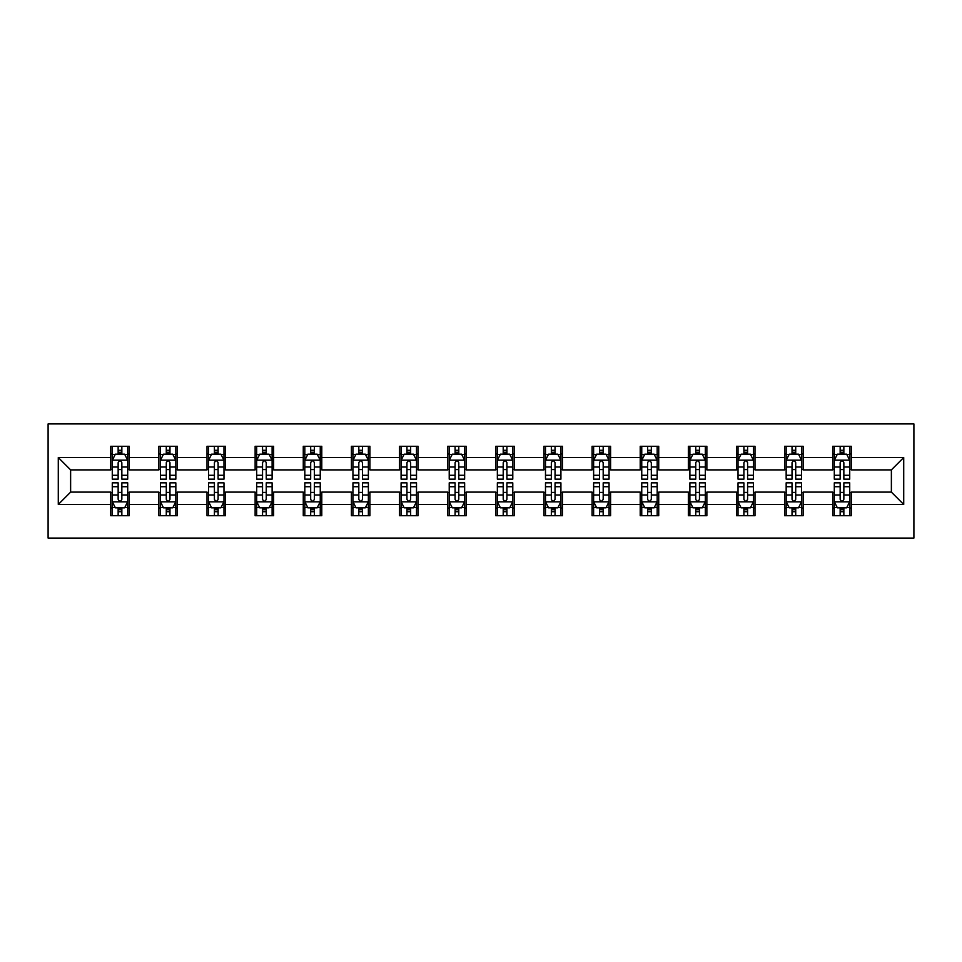 <?xml version="1.0" encoding="UTF-8"?>
<svg xmlns="http://www.w3.org/2000/svg" width="962" height="962" viewBox="0 0 962 962"><rect width="100%" height="100%" fill="white"/><g stroke="black" fill="none" stroke-linecap="round" stroke-linejoin="round"><path stroke-width="1.44" d="M48.1 538.083L913.9 538.083L913.9 423.917L48.1 423.917L48.1 538.083M851.262 457.551L851.262 446.284L832.755 446.284L832.755 457.551L803.126 457.551L803.126 446.284L784.619 446.284L784.619 457.551L754.99 457.551L754.99 446.284L736.483 446.284L736.483 457.551L706.866 457.551L706.866 446.284L688.347 446.284L688.347 457.551L658.729 457.551L658.729 446.284L640.211 446.284L640.211 457.551L610.593 457.551L610.593 446.284L592.075 446.284L592.075 457.551L562.457 457.551L562.457 446.284L543.939 446.284L543.939 457.551L514.321 457.551L514.321 446.284L495.815 446.284L495.815 457.551L466.185 457.551L466.185 446.284L447.679 446.284L447.679 457.551L418.061 457.551L418.061 446.284L399.543 446.284L399.543 457.551L369.925 457.551L369.925 446.284L351.407 446.284L351.407 457.551L321.789 457.551L321.789 446.284L303.27 446.284L303.27 457.551L273.653 457.551L273.653 446.284L255.134 446.284L255.134 457.551L225.517 457.551L225.517 446.284L207.01 446.284L207.01 457.551L177.381 457.551L177.381 446.284L158.874 446.284L158.874 457.551L129.245 457.551L129.245 446.284L110.738 446.284L110.738 457.551L58.285 457.551L58.285 504.449L70.623 492.111L110.738 492.111L110.738 515.716L129.245 515.716L129.245 492.111L158.874 492.111L158.874 515.716L177.381 515.716L177.381 492.111L207.01 492.111L207.01 515.716L225.517 515.716L225.517 492.111L255.134 492.111L255.134 515.716L273.653 515.716L273.653 492.111L303.27 492.111L303.27 515.716L321.789 515.716L321.789 492.111L351.407 492.111L351.407 515.716L369.925 515.716L369.925 492.111L399.543 492.111L399.543 515.716L418.061 515.716L418.061 492.111L447.679 492.111L447.679 515.716L466.185 515.716L466.185 492.111L495.815 492.111L495.815 515.716L514.321 515.716L514.321 492.111L543.939 492.111L543.939 515.716L562.457 515.716L562.457 492.111L592.075 492.111L592.075 515.716L610.593 515.716L610.593 492.111L640.211 492.111L640.211 515.716L658.729 515.716L658.729 492.111L688.347 492.111L688.347 515.716L706.866 515.716L706.866 492.111L736.483 492.111L736.483 515.716L754.99 515.716L754.99 492.111L784.619 492.111L784.619 515.716L803.126 515.716L803.126 492.111L832.755 492.111L832.755 515.716L851.262 515.716L851.262 492.111L891.377 492.111L891.377 469.889L851.262 469.889L851.262 457.551L903.715 457.551L903.715 504.449L851.262 504.449M832.755 504.449L803.126 504.449M784.619 504.449L754.99 504.449M736.483 504.449L706.866 504.449M688.347 504.449L658.729 504.449M640.211 504.449L610.593 504.449M592.075 504.449L562.457 504.449M543.939 504.449L514.321 504.449M495.815 504.449L466.185 504.449M447.679 504.449L418.061 504.449M399.543 504.449L369.925 504.449M351.407 504.449L321.789 504.449M303.27 504.449L273.653 504.449M255.134 504.449L225.517 504.449M207.01 504.449L177.381 504.449M158.874 504.449L129.245 504.449M110.738 504.449L58.285 504.449M832.755 457.551L832.755 469.889L803.126 469.889L803.126 457.551M784.619 457.551L784.619 469.889L754.99 469.889L754.99 457.551M736.483 457.551L736.483 469.889L706.866 469.889L706.866 457.551M688.347 457.551L688.347 469.889L658.729 469.889L658.729 457.551M640.211 457.551L640.211 469.889L610.593 469.889L610.593 457.551M592.075 457.551L592.075 469.889L562.457 469.889L562.457 457.551M543.939 457.551L543.939 469.889L514.321 469.889L514.321 457.551M495.815 457.551L495.815 469.889L466.185 469.889L466.185 457.551M447.679 457.551L447.679 469.889L418.061 469.889L418.061 457.551M399.543 457.551L399.543 469.889L369.925 469.889L369.925 457.551M351.407 457.551L351.407 469.889L321.789 469.889L321.789 457.551M303.27 457.551L303.27 469.889L273.653 469.889L273.653 457.551M255.134 457.551L255.134 469.889L225.517 469.889L225.517 457.551M207.01 457.551L207.01 469.889L177.381 469.889L177.381 457.551M158.874 457.551L158.874 469.889L129.245 469.889L129.245 457.551M110.738 457.551L110.738 469.889L70.623 469.889L58.285 457.551M70.623 469.889L70.623 492.111M903.715 504.449L891.377 492.111M891.377 469.889L903.715 457.551M110.738 454.004L112.277 454.004M118.146 454.004L121.849 454.004M127.705 454.004L129.245 454.004M110.738 469.588L112.277 469.588M118.146 469.588L121.849 469.588M127.705 469.588L129.245 469.588M110.738 492.412L112.277 492.412M118.146 492.412L121.849 492.412M127.705 492.412L129.245 492.412M110.738 507.996L112.277 507.996M118.146 507.996L121.849 507.996M127.705 507.996L129.245 507.996M158.874 492.412L160.413 492.412M166.282 492.412L169.973 492.412M175.842 492.412L177.381 492.412M158.874 507.996L160.413 507.996M166.282 507.996L169.973 507.996M175.842 507.996L177.381 507.996M158.874 454.004L160.413 454.004M166.282 454.004L169.973 454.004M175.842 454.004L177.381 454.004M158.874 469.588L160.413 469.588M166.282 469.588L169.973 469.588M175.842 469.588L177.381 469.588M207.01 492.412L208.55 492.412M214.406 492.412L218.109 492.412M223.978 492.412L225.517 492.412M207.01 507.996L208.55 507.996M214.406 507.996L218.109 507.996M223.978 507.996L225.517 507.996M207.01 454.004L208.55 454.004M214.406 454.004L218.109 454.004M223.978 454.004L225.517 454.004M207.01 469.588L208.55 469.588M214.406 469.588L218.109 469.588M223.978 469.588L225.517 469.588M255.134 492.412L256.686 492.412M262.542 492.412L266.246 492.412M272.114 492.412L273.653 492.412M255.134 507.996L256.686 507.996M262.542 507.996L266.246 507.996M272.114 507.996L273.653 507.996M255.134 454.004L256.686 454.004M262.542 454.004L266.246 454.004M272.114 454.004L273.653 454.004M255.134 469.588L256.686 469.588M262.542 469.588L266.246 469.588M272.114 469.588L273.653 469.588M303.27 492.412L304.822 492.412M310.678 492.412L314.382 492.412M320.25 492.412L321.789 492.412M303.27 507.996L304.822 507.996M310.678 507.996L314.382 507.996M320.25 507.996L321.789 507.996M303.27 454.004L304.822 454.004M310.678 454.004L314.382 454.004M320.25 454.004L321.789 454.004M303.27 469.588L304.822 469.588M310.678 469.588L314.382 469.588M320.25 469.588L321.789 469.588M351.407 492.412L352.946 492.412M358.814 492.412L362.518 492.412M368.374 492.412L369.925 492.412M351.407 507.996L352.946 507.996M358.814 507.996L362.518 507.996M368.374 507.996L369.925 507.996M351.407 454.004L352.946 454.004M358.814 454.004L362.518 454.004M368.374 454.004L369.925 454.004M351.407 469.588L352.946 469.588M358.814 469.588L362.518 469.588M368.374 469.588L369.925 469.588M399.543 492.412L401.082 492.412M406.95 492.412L410.654 492.412M416.51 492.412L418.061 492.412M399.543 507.996L401.082 507.996M406.95 507.996L410.654 507.996M416.51 507.996L418.061 507.996M399.543 454.004L401.082 454.004M406.95 454.004L410.654 454.004M416.51 454.004L418.061 454.004M399.543 469.588L401.082 469.588M406.95 469.588L410.654 469.588M416.51 469.588L418.061 469.588M447.679 492.412L449.218 492.412M455.086 492.412L458.79 492.412M464.646 492.412L466.185 492.412M447.679 507.996L449.218 507.996M455.086 507.996L458.79 507.996M464.646 507.996L466.185 507.996M447.679 454.004L449.218 454.004M455.086 454.004L458.79 454.004M464.646 454.004L466.185 454.004M447.679 469.588L449.218 469.588M455.086 469.588L458.79 469.588M464.646 469.588L466.185 469.588M495.815 492.412L497.354 492.412M503.21 492.412L506.914 492.412M512.782 492.412L514.321 492.412M495.815 507.996L497.354 507.996M503.21 507.996L506.914 507.996M512.782 507.996L514.321 507.996M495.815 454.004L497.354 454.004M503.21 454.004L506.914 454.004M512.782 454.004L514.321 454.004M495.815 469.588L497.354 469.588M503.21 469.588L506.914 469.588M512.782 469.588L514.321 469.588M543.939 492.412L545.49 492.412M551.346 492.412L555.05 492.412M560.918 492.412L562.457 492.412M543.939 507.996L545.49 507.996M551.346 507.996L555.05 507.996M560.918 507.996L562.457 507.996M543.939 454.004L545.49 454.004M551.346 454.004L555.05 454.004M560.918 454.004L562.457 454.004M543.939 469.588L545.49 469.588M551.346 469.588L555.05 469.588M560.918 469.588L562.457 469.588M592.075 492.412L593.626 492.412M599.482 492.412L603.186 492.412M609.054 492.412L610.593 492.412M592.075 507.996L593.626 507.996M599.482 507.996L603.186 507.996M609.054 507.996L610.593 507.996M592.075 454.004L593.626 454.004M599.482 454.004L603.186 454.004M609.054 454.004L610.593 454.004M592.075 469.588L593.626 469.588M599.482 469.588L603.186 469.588M609.054 469.588L610.593 469.588M640.211 492.412L641.75 492.412M647.618 492.412L651.322 492.412M657.178 492.412L658.729 492.412M640.211 507.996L641.75 507.996M647.618 507.996L651.322 507.996M657.178 507.996L658.729 507.996M640.211 454.004L641.75 454.004M647.618 454.004L651.322 454.004M657.178 454.004L658.729 454.004M640.211 469.588L641.75 469.588M647.618 469.588L651.322 469.588M657.178 469.588L658.729 469.588M688.347 492.412L689.886 492.412M695.754 492.412L699.458 492.412M705.314 492.412L706.866 492.412M688.347 507.996L689.886 507.996M695.754 507.996L699.458 507.996M705.314 507.996L706.866 507.996M688.347 454.004L689.886 454.004M695.754 454.004L699.458 454.004M705.314 454.004L706.866 454.004M688.347 469.588L689.886 469.588M695.754 469.588L699.458 469.588M705.314 469.588L706.866 469.588M736.483 492.412L738.022 492.412M743.891 492.412L747.594 492.412M753.45 492.412L754.99 492.412M736.483 507.996L738.022 507.996M743.891 507.996L747.594 507.996M753.45 507.996L754.99 507.996M736.483 454.004L738.022 454.004M743.891 454.004L747.594 454.004M753.45 454.004L754.99 454.004M736.483 469.588L738.022 469.588M743.891 469.588L747.594 469.588M753.45 469.588L754.99 469.588M784.619 492.412L786.158 492.412M792.027 492.412L795.718 492.412M801.587 492.412L803.126 492.412M784.619 507.996L786.158 507.996M792.027 507.996L795.718 507.996M801.587 507.996L803.126 507.996M784.619 454.004L786.158 454.004M792.027 454.004L795.718 454.004M801.587 454.004L803.126 454.004M784.619 469.588L786.158 469.588M792.027 469.588L795.718 469.588M801.587 469.588L803.126 469.588M832.755 492.412L834.294 492.412M840.151 492.412L843.854 492.412M849.723 492.412L851.262 492.412M832.755 507.996L834.294 507.996M840.151 507.996L843.854 507.996M849.723 507.996L851.262 507.996M832.755 454.004L834.294 454.004M840.151 454.004L843.854 454.004M849.723 454.004L851.262 454.004M832.755 469.588L834.294 469.588M840.151 469.588L843.854 469.588M849.723 469.588L851.262 469.588M121.849 450.3L118.146 450.3M127.705 475.276L121.849 475.276L121.849 479.148L127.705 479.148L127.705 460.329L124.627 454.16L115.368 454.16L112.277 460.329L112.277 479.148L118.146 479.148L118.146 475.276L112.277 475.276M112.277 460.329L112.277 446.284M127.705 460.329L127.705 446.284M118.146 454.16L118.146 446.284M121.849 446.284L121.849 454.16M121.849 475.276L121.849 462.638C120.611 460.269 119.372 460.269 118.146 462.638L118.146 475.276M118.146 511.7L121.849 511.7M112.277 486.724L118.146 486.724L118.146 482.852L112.277 482.852L112.277 501.671L115.368 507.84L124.627 507.84L127.705 501.671L127.705 482.852L121.849 482.852L121.849 486.724L127.705 486.724M127.705 501.671L127.705 515.716M112.277 501.671L112.277 515.716M121.849 507.84L121.849 515.716M118.146 515.716L118.146 507.84M118.146 486.724L118.146 499.362C119.372 501.731 120.611 501.731 121.849 499.362L121.849 486.724M169.973 450.3L166.282 450.3M175.842 475.276L169.973 475.276L169.973 479.148L175.842 479.148L175.842 460.329L172.751 454.16L163.504 454.16L160.413 460.329L160.413 479.148L166.282 479.148L166.282 475.276L160.413 475.276M160.413 460.329L160.413 446.284M175.842 460.329L175.842 446.284M166.282 454.16L166.282 446.284M169.973 446.284L169.973 454.16M169.973 475.276L169.973 462.638C168.747 460.269 167.508 460.269 166.282 462.638L166.282 475.276M218.109 450.3L214.406 450.3M223.978 475.276L218.109 475.276L218.109 479.148L223.978 479.148L223.978 460.329L220.887 454.16L211.628 454.16L208.55 460.329L208.55 479.148L214.406 479.148L214.406 475.276L208.55 475.276M208.55 460.329L208.55 446.284M223.978 460.329L223.978 446.284M214.406 454.16L214.406 446.284M218.109 446.284L218.109 454.16M218.109 475.276L218.109 462.638C216.883 460.269 215.644 460.269 214.406 462.638L214.406 475.276M166.282 511.7L169.973 511.7M160.413 486.724L166.282 486.724L166.282 482.852L160.413 482.852L160.413 501.671L163.504 507.84L172.751 507.84L175.842 501.671L175.842 482.852L169.973 482.852L169.973 486.724L175.842 486.724M175.842 501.671L175.842 515.716M160.413 501.671L160.413 515.716M169.973 507.84L169.973 515.716M166.282 515.716L166.282 507.84M166.282 486.724L166.282 499.362C167.508 501.731 168.747 501.731 169.973 499.362L169.973 486.724M214.406 511.7L218.109 511.7M208.55 486.724L214.406 486.724L214.406 482.852L208.55 482.852L208.55 501.671L211.628 507.84L220.887 507.84L223.978 501.671L223.978 482.852L218.109 482.852L218.109 486.724L223.978 486.724M223.978 501.671L223.978 515.716M208.55 501.671L208.55 515.716M218.109 507.84L218.109 515.716M214.406 515.716L214.406 507.84M214.406 486.724L214.406 499.362C215.644 501.731 216.871 501.731 218.109 499.362L218.109 486.724M266.246 450.3L262.542 450.3M272.114 475.276L266.246 475.276L266.246 479.148L272.114 479.148L272.114 460.329L269.023 454.16L259.764 454.16L256.686 460.329L256.686 479.148L262.542 479.148L262.542 475.276L256.686 475.276M256.686 460.329L256.686 446.284M272.114 460.329L272.114 446.284M262.542 454.16L262.542 446.284M266.246 446.284L266.246 454.16M266.246 475.276L266.246 462.638C265.019 460.269 263.78 460.269 262.542 462.638L262.542 475.276M314.382 450.3L310.678 450.3M320.25 475.276L314.382 475.276L314.382 479.148L320.25 479.148L320.25 460.329L317.159 454.16L307.9 454.16L304.822 460.329L304.822 479.148L310.678 479.148L310.678 475.276L304.822 475.276M304.822 460.329L304.822 446.284M320.25 460.329L320.25 446.284M310.678 454.16L310.678 446.284M314.382 446.284L314.382 454.16M314.382 475.276L314.382 462.638C313.143 460.269 311.916 460.269 310.678 462.638L310.678 475.276M362.518 450.3L358.814 450.3M368.374 475.276L362.518 475.276L362.518 479.148L368.374 479.148L368.374 460.329L365.295 454.16L356.036 454.16L352.946 460.329L352.946 479.148L358.814 479.148L358.814 475.276L352.946 475.276M352.946 460.329L352.946 446.284M368.374 460.329L368.374 446.284M358.814 454.16L358.814 446.284M362.518 446.284L362.518 454.16M362.518 475.276L362.518 462.638C361.279 460.269 360.053 460.269 358.814 462.638L358.814 475.276M262.542 511.7L266.246 511.7M256.686 486.724L262.542 486.724L262.542 482.852L256.686 482.852L256.686 501.671L259.764 507.84L269.023 507.84L272.114 501.671L272.114 482.852L266.246 482.852L266.246 486.724L272.114 486.724M272.114 501.671L272.114 515.716M256.686 501.671L256.686 515.716M266.246 507.84L266.246 515.716M262.542 515.716L262.542 507.84M262.542 486.724L262.542 499.362C263.78 501.731 265.007 501.731 266.246 499.362L266.246 486.724M310.678 511.7L314.382 511.7M304.822 486.724L310.678 486.724L310.678 482.852L304.822 482.852L304.822 501.671L307.9 507.84L317.159 507.84L320.25 501.671L320.25 482.852L314.382 482.852L314.382 486.724L320.25 486.724M320.25 501.671L320.25 515.716M304.822 501.671L304.822 515.716M314.382 507.84L314.382 515.716M310.678 515.716L310.678 507.84M310.678 486.724L310.678 499.362C311.916 501.731 313.143 501.731 314.382 499.362L314.382 486.724M358.814 511.7L362.518 511.7M352.946 486.724L358.814 486.724L358.814 482.852L352.946 482.852L352.946 501.671L356.036 507.84L365.295 507.84L368.374 501.671L368.374 482.852L362.518 482.852L362.518 486.724L368.374 486.724M368.374 501.671L368.374 515.716M352.946 501.671L352.946 515.716M362.518 507.84L362.518 515.716M358.814 515.716L358.814 507.84M358.814 486.724L358.814 499.362C360.041 501.731 361.279 501.731 362.518 499.362L362.518 486.724M410.654 450.3L406.95 450.3M416.51 475.276L410.654 475.276L410.654 479.148L416.51 479.148L416.51 460.329L413.432 454.16L404.172 454.16L401.082 460.329L401.082 479.148L406.95 479.148L406.95 475.276L401.082 475.276M401.082 460.329L401.082 446.284M416.51 460.329L416.51 446.284M406.95 454.16L406.95 446.284M410.654 446.284L410.654 454.16M410.654 475.276L410.654 462.638C409.415 460.269 408.189 460.269 406.95 462.638L406.95 475.276M406.95 511.7L410.654 511.7M401.082 486.724L406.95 486.724L406.95 482.852L401.082 482.852L401.082 501.671L404.172 507.84L413.432 507.84L416.51 501.671L416.51 482.852L410.654 482.852L410.654 486.724L416.51 486.724M416.51 501.671L416.51 515.716M401.082 501.671L401.082 515.716M410.654 507.84L410.654 515.716M406.95 515.716L406.95 507.84M406.95 486.724L406.95 499.362C408.177 501.731 409.415 501.731 410.654 499.362L410.654 486.724M458.79 450.3L455.086 450.3M464.646 475.276L458.79 475.276L458.79 479.148L464.646 479.148L464.646 460.329L461.556 454.16L452.308 454.16L449.218 460.329L449.218 479.148L455.086 479.148L455.086 475.276L449.218 475.276M449.218 460.329L449.218 446.284M464.646 460.329L464.646 446.284M455.086 454.16L455.086 446.284M458.79 446.284L458.79 454.16M458.79 475.276L458.79 462.638C457.551 460.269 456.313 460.269 455.086 462.638L455.086 475.276M455.086 511.7L458.79 511.7M449.218 486.724L455.086 486.724L455.086 482.852L449.218 482.852L449.218 501.671L452.308 507.84L461.556 507.84L464.646 501.671L464.646 482.852L458.79 482.852L458.79 486.724L464.646 486.724M464.646 501.671L464.646 515.716M449.218 501.671L449.218 515.716M458.79 507.84L458.79 515.716M455.086 515.716L455.086 507.84M455.086 486.724L455.086 499.362C456.313 501.731 457.551 501.731 458.79 499.362L458.79 486.724M506.914 450.3L503.21 450.3M512.782 475.276L506.914 475.276L506.914 479.148L512.782 479.148L512.782 460.329L509.692 454.16L500.444 454.16L497.354 460.329L497.354 479.148L503.21 479.148L503.21 475.276L497.354 475.276M497.354 460.329L497.354 446.284M512.782 460.329L512.782 446.284M503.21 454.16L503.21 446.284M506.914 446.284L506.914 454.16M506.914 475.276L506.914 462.638C505.687 460.269 504.449 460.269 503.21 462.638L503.21 475.276M503.21 511.7L506.914 511.7M497.354 486.724L503.21 486.724L503.21 482.852L497.354 482.852L497.354 501.671L500.444 507.84L509.692 507.84L512.782 501.671L512.782 482.852L506.914 482.852L506.914 486.724L512.782 486.724M512.782 501.671L512.782 515.716M497.354 501.671L497.354 515.716M506.914 507.84L506.914 515.716M503.21 515.716L503.21 507.84M503.21 486.724L503.21 499.362C504.449 501.731 505.687 501.731 506.914 499.362L506.914 486.724M555.05 450.3L551.346 450.3M560.918 475.276L555.05 475.276L555.05 479.148L560.918 479.148L560.918 460.329L557.828 454.16L548.568 454.16L545.49 460.329L545.49 479.148L551.346 479.148L551.346 475.276L545.49 475.276M545.49 460.329L545.49 446.284M560.918 460.329L560.918 446.284M551.346 454.16L551.346 446.284M555.05 446.284L555.05 454.16M555.05 475.276L555.05 462.638C553.823 460.269 552.585 460.269 551.346 462.638L551.346 475.276M551.346 511.7L555.05 511.7M545.49 486.724L551.346 486.724L551.346 482.852L545.49 482.852L545.49 501.671L548.568 507.84L557.828 507.84L560.918 501.671L560.918 482.852L555.05 482.852L555.05 486.724L560.918 486.724M560.918 501.671L560.918 515.716M545.49 501.671L545.49 515.716M555.05 507.84L555.05 515.716M551.346 515.716L551.346 507.84M551.346 486.724L551.346 499.362C552.585 501.731 553.811 501.731 555.05 499.362L555.05 486.724M603.186 450.3L599.482 450.3M609.054 475.276L603.186 475.276L603.186 479.148L609.054 479.148L609.054 460.329L605.964 454.16L596.705 454.16L593.626 460.329L593.626 479.148L599.482 479.148L599.482 475.276L593.626 475.276M593.626 460.329L593.626 446.284M609.054 460.329L609.054 446.284M599.482 454.16L599.482 446.284M603.186 446.284L603.186 454.16M603.186 475.276L603.186 462.638C601.959 460.269 600.721 460.269 599.482 462.638L599.482 475.276M599.482 511.7L603.186 511.7M593.626 486.724L599.482 486.724L599.482 482.852L593.626 482.852L593.626 501.671L596.705 507.84L605.964 507.84L609.054 501.671L609.054 482.852L603.186 482.852L603.186 486.724L609.054 486.724M609.054 501.671L609.054 515.716M593.626 501.671L593.626 515.716M603.186 507.84L603.186 515.716M599.482 515.716L599.482 507.84M599.482 486.724L599.482 499.362C600.721 501.731 601.947 501.731 603.186 499.362L603.186 486.724M651.322 450.3L647.618 450.3M657.178 475.276L651.322 475.276L651.322 479.148L657.178 479.148L657.178 460.329L654.1 454.16L644.841 454.16L641.75 460.329L641.75 479.148L647.618 479.148L647.618 475.276L641.75 475.276M641.75 460.329L641.75 446.284M657.178 460.329L657.178 446.284M647.618 454.16L647.618 446.284M651.322 446.284L651.322 454.16M651.322 475.276L651.322 462.638C650.084 460.269 648.857 460.269 647.618 462.638L647.618 475.276M647.618 511.7L651.322 511.7M641.75 486.724L647.618 486.724L647.618 482.852L641.75 482.852L641.75 501.671L644.841 507.84L654.1 507.84L657.178 501.671L657.178 482.852L651.322 482.852L651.322 486.724L657.178 486.724M657.178 501.671L657.178 515.716M641.75 501.671L641.75 515.716M651.322 507.84L651.322 515.716M647.618 515.716L647.618 507.84M647.618 486.724L647.618 499.362C648.857 501.731 650.084 501.731 651.322 499.362L651.322 486.724M699.458 450.3L695.754 450.3M705.314 475.276L699.458 475.276L699.458 479.148L705.314 479.148L705.314 460.329L702.236 454.16L692.977 454.16L689.886 460.329L689.886 479.148L695.754 479.148L695.754 475.276L689.886 475.276M689.886 460.329L689.886 446.284M705.314 460.329L705.314 446.284M695.754 454.16L695.754 446.284M699.458 446.284L699.458 454.16M699.458 475.276L699.458 462.638C698.22 460.269 696.993 460.269 695.754 462.638L695.754 475.276M695.754 511.7L699.458 511.7M689.886 486.724L695.754 486.724L695.754 482.852L689.886 482.852L689.886 501.671L692.977 507.84L702.236 507.84L705.314 501.671L705.314 482.852L699.458 482.852L699.458 486.724L705.314 486.724M705.314 501.671L705.314 515.716M689.886 501.671L689.886 515.716M699.458 507.84L699.458 515.716M695.754 515.716L695.754 507.84M695.754 486.724L695.754 499.362C696.981 501.731 698.22 501.731 699.458 499.362L699.458 486.724M747.594 450.3L743.891 450.3M753.45 475.276L747.594 475.276L747.594 479.148L753.45 479.148L753.45 460.329L750.372 454.16L741.113 454.16L738.022 460.329L738.022 479.148L743.891 479.148L743.891 475.276L738.022 475.276M738.022 460.329L738.022 446.284M753.45 460.329L753.45 446.284M743.891 454.16L743.891 446.284M747.594 446.284L747.594 454.16M747.594 475.276L747.594 462.638C746.356 460.269 745.129 460.269 743.891 462.638L743.891 475.276M743.891 511.7L747.594 511.7M738.022 486.724L743.891 486.724L743.891 482.852L738.022 482.852L738.022 501.671L741.113 507.84L750.372 507.84L753.45 501.671L753.45 482.852L747.594 482.852L747.594 486.724L753.45 486.724M753.45 501.671L753.45 515.716M738.022 501.671L738.022 515.716M747.594 507.84L747.594 515.716M743.891 515.716L743.891 507.84M743.891 486.724L743.891 499.362C745.117 501.731 746.356 501.731 747.594 499.362L747.594 486.724M795.718 450.3L792.027 450.3M801.587 475.276L795.718 475.276L795.718 479.148L801.587 479.148L801.587 460.329L798.496 454.16L789.249 454.16L786.158 460.329L786.158 479.148L792.027 479.148L792.027 475.276L786.158 475.276M786.158 460.329L786.158 446.284M801.587 460.329L801.587 446.284M792.027 454.16L792.027 446.284M795.718 446.284L795.718 454.16M795.718 475.276L795.718 462.638C794.492 460.269 793.253 460.269 792.027 462.638L792.027 475.276M792.027 511.7L795.718 511.7M786.158 486.724L792.027 486.724L792.027 482.852L786.158 482.852L786.158 501.671L789.249 507.84L798.496 507.84L801.587 501.671L801.587 482.852L795.718 482.852L795.718 486.724L801.587 486.724M801.587 501.671L801.587 515.716M786.158 501.671L786.158 515.716M795.718 507.84L795.718 515.716M792.027 515.716L792.027 507.84M792.027 486.724L792.027 499.362C793.253 501.731 794.492 501.731 795.718 499.362L795.718 486.724M843.854 450.3L840.151 450.3M849.723 475.276L843.854 475.276L843.854 479.148L849.723 479.148L849.723 460.329L846.632 454.16L837.373 454.16L834.294 460.329L834.294 479.148L840.151 479.148L840.151 475.276L834.294 475.276M834.294 460.329L834.294 446.284M849.723 460.329L849.723 446.284M840.151 454.16L840.151 446.284M843.854 446.284L843.854 454.16M843.854 475.276L843.854 462.638C842.628 460.269 841.389 460.269 840.151 462.638L840.151 475.276M840.151 511.7L843.854 511.7M834.294 486.724L840.151 486.724L840.151 482.852L834.294 482.852L834.294 501.671L837.373 507.84L846.632 507.84L849.723 501.671L849.723 482.852L843.854 482.852L843.854 486.724L849.723 486.724M849.723 501.671L849.723 515.716M834.294 501.671L834.294 515.716M843.854 507.84L843.854 515.716M840.151 515.716L840.151 507.84M840.151 486.724L840.151 499.362C841.389 501.731 842.628 501.731 843.854 499.362L843.854 486.724M127.633 460.173L112.362 460.173M112.277 454.521L115.175 454.521M124.807 454.521L127.705 454.521M118.146 467.015L112.277 467.015M127.705 467.015L121.849 467.015M121.849 452.26L118.146 452.26M112.362 501.827L127.633 501.827M127.705 507.479L124.807 507.479M115.175 507.479L112.277 507.479M121.849 494.985L127.705 494.985M112.277 494.985L118.146 494.985M118.146 509.74L121.849 509.74M175.769 460.173L160.486 460.173M160.413 454.521L163.312 454.521M172.944 454.521L175.842 454.521M166.282 467.015L160.413 467.015M175.842 467.015L169.973 467.015M169.973 452.26L166.282 452.26M223.893 460.173L208.622 460.173M208.55 454.521L211.448 454.521M221.08 454.521L223.978 454.521M214.406 467.015L208.55 467.015M223.978 467.015L218.109 467.015M218.109 452.26L214.406 452.26M160.486 501.827L175.769 501.827M175.842 507.479L172.944 507.479M163.312 507.479L160.413 507.479M169.973 494.985L175.842 494.985M160.413 494.985L166.282 494.985M166.282 509.74L169.973 509.74M208.622 501.827L223.893 501.827M223.978 507.479L221.08 507.479M211.448 507.479L208.55 507.479M218.109 494.985L223.978 494.985M208.55 494.985L214.406 494.985M214.406 509.74L218.109 509.74M272.03 460.173L256.758 460.173M256.686 454.521L259.584 454.521M269.204 454.521L272.114 454.521M262.542 467.015L256.686 467.015M272.114 467.015L266.246 467.015M266.246 452.26L262.542 452.26M320.166 460.173L304.894 460.173M304.822 454.521L307.72 454.521M317.34 454.521L320.25 454.521M310.678 467.015L304.822 467.015M320.25 467.015L314.382 467.015M314.382 452.26L310.678 452.26M368.302 460.173L353.03 460.173M352.946 454.521L355.856 454.521M365.476 454.521L368.374 454.521M358.814 467.015L352.946 467.015M368.374 467.015L362.518 467.015M362.518 452.26L358.814 452.26M256.758 501.827L272.03 501.827M272.114 507.479L269.204 507.479M259.584 507.479L256.686 507.479M266.246 494.985L272.114 494.985M256.686 494.985L262.542 494.985M262.542 509.74L266.246 509.74M304.894 501.827L320.166 501.827M320.25 507.479L317.34 507.479M307.72 507.479L304.822 507.479M314.382 494.985L320.25 494.985M304.822 494.985L310.678 494.985M310.678 509.74L314.382 509.74M353.03 501.827L368.302 501.827M368.374 507.479L365.476 507.479M355.856 507.479L352.946 507.479M362.518 494.985L368.374 494.985M352.946 494.985L358.814 494.985M358.814 509.74L362.518 509.74M416.438 460.173L401.166 460.173M401.082 454.521L403.98 454.521M413.612 454.521L416.51 454.521M406.95 467.015L401.082 467.015M416.51 467.015L410.654 467.015M410.654 452.26L406.95 452.26M401.166 501.827L416.438 501.827M416.51 507.479L413.612 507.479M403.98 507.479L401.082 507.479M410.654 494.985L416.51 494.985M401.082 494.985L406.95 494.985M406.95 509.74L410.654 509.74M464.574 460.173L449.302 460.173M449.218 454.521L452.116 454.521M461.748 454.521L464.646 454.521M455.086 467.015L449.218 467.015M464.646 467.015L458.79 467.015M458.79 452.26L455.086 452.26M449.302 501.827L464.574 501.827M464.646 507.479L461.748 507.479M452.116 507.479L449.218 507.479M458.79 494.985L464.646 494.985M449.218 494.985L455.086 494.985M455.086 509.74L458.79 509.74M512.698 460.173L497.426 460.173M497.354 454.521L500.252 454.521M509.884 454.521L512.782 454.521M503.21 467.015L497.354 467.015M512.782 467.015L506.914 467.015M506.914 452.26L503.21 452.26M497.426 501.827L512.698 501.827M512.782 507.479L509.884 507.479M500.252 507.479L497.354 507.479M506.914 494.985L512.782 494.985M497.354 494.985L503.21 494.985M503.21 509.74L506.914 509.74M560.834 460.173L545.562 460.173M545.49 454.521L548.388 454.521M558.02 454.521L560.918 454.521M551.346 467.015L545.49 467.015M560.918 467.015L555.05 467.015M555.05 452.26L551.346 452.26M545.562 501.827L560.834 501.827M560.918 507.479L558.02 507.479M548.388 507.479L545.49 507.479M555.05 494.985L560.918 494.985M545.49 494.985L551.346 494.985M551.346 509.74L555.05 509.74M608.97 460.173L593.698 460.173M593.626 454.521L596.524 454.521M606.144 454.521L609.054 454.521M599.482 467.015L593.626 467.015M609.054 467.015L603.186 467.015M603.186 452.26L599.482 452.26M593.698 501.827L608.97 501.827M609.054 507.479L606.144 507.479M596.524 507.479L593.626 507.479M603.186 494.985L609.054 494.985M593.626 494.985L599.482 494.985M599.482 509.74L603.186 509.74M657.106 460.173L641.834 460.173M641.75 454.521L644.66 454.521M654.28 454.521L657.178 454.521M647.618 467.015L641.75 467.015M657.178 467.015L651.322 467.015M651.322 452.26L647.618 452.26M641.834 501.827L657.106 501.827M657.178 507.479L654.28 507.479M644.66 507.479L641.75 507.479M651.322 494.985L657.178 494.985M641.75 494.985L647.618 494.985M647.618 509.74L651.322 509.74M705.242 460.173L689.97 460.173M689.886 454.521L692.796 454.521M702.416 454.521L705.314 454.521M695.754 467.015L689.886 467.015M705.314 467.015L699.458 467.015M699.458 452.26L695.754 452.26M689.97 501.827L705.242 501.827M705.314 507.479L702.416 507.479M692.796 507.479L689.886 507.479M699.458 494.985L705.314 494.985M689.886 494.985L695.754 494.985M695.754 509.74L699.458 509.74M753.378 460.173L738.107 460.173M738.022 454.521L740.92 454.521M750.552 454.521L753.45 454.521M743.891 467.015L738.022 467.015M753.45 467.015L747.594 467.015M747.594 452.26L743.891 452.26M738.107 501.827L753.378 501.827M753.45 507.479L750.552 507.479M740.92 507.479L738.022 507.479M747.594 494.985L753.45 494.985M738.022 494.985L743.891 494.985M743.891 509.74L747.594 509.74M801.514 460.173L786.231 460.173M786.158 454.521L789.056 454.521M798.688 454.521L801.587 454.521M792.027 467.015L786.158 467.015M801.587 467.015L795.718 467.015M795.718 452.26L792.027 452.26M786.231 501.827L801.514 501.827M801.587 507.479L798.688 507.479M789.056 507.479L786.158 507.479M795.718 494.985L801.587 494.985M786.158 494.985L792.027 494.985M792.027 509.74L795.718 509.74M849.638 460.173L834.367 460.173M834.294 454.521L837.193 454.521M846.825 454.521L849.723 454.521M840.151 467.015L834.294 467.015M849.723 467.015L843.854 467.015M843.854 452.26L840.151 452.26M834.367 501.827L849.638 501.827M849.723 507.479L846.825 507.479M837.193 507.479L834.294 507.479M843.854 494.985L849.723 494.985M834.294 494.985L840.151 494.985M840.151 509.74L843.854 509.74"/></g></svg>
